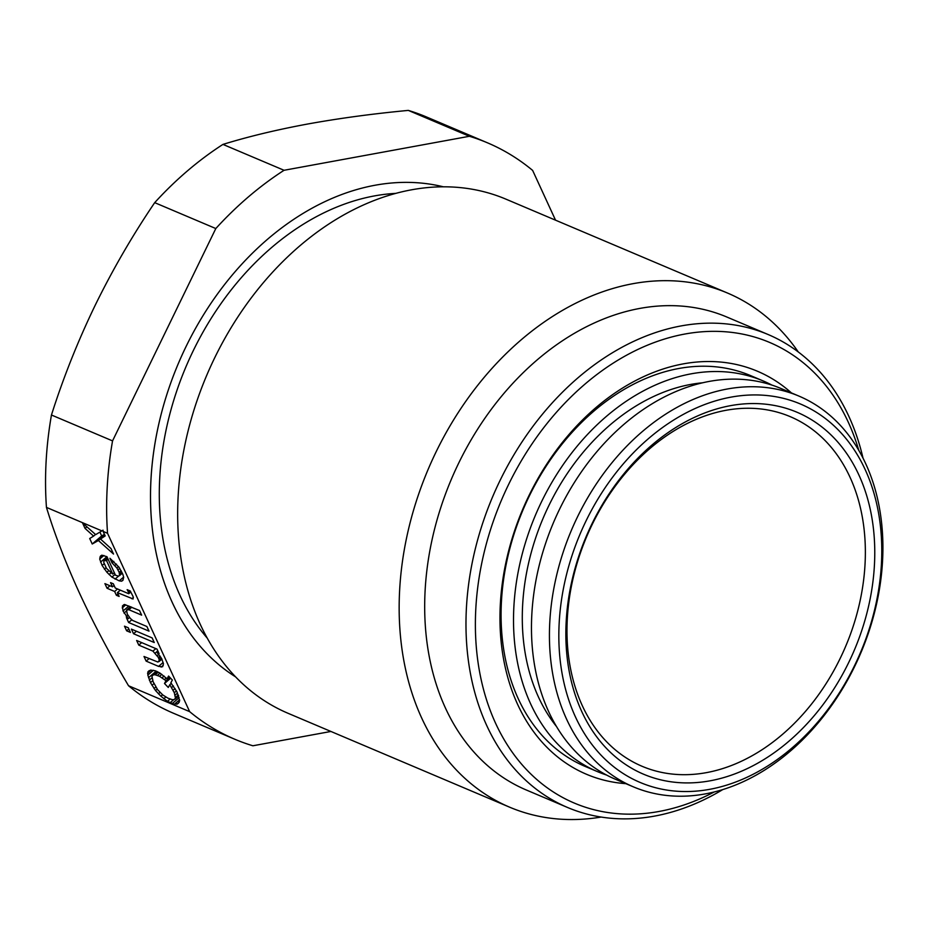 <?xml version="1.0" encoding="UTF-8"?>
<svg xmlns="http://www.w3.org/2000/svg" width="929" height="929" viewBox="0 0 929 929"><rect width="100%" height="100%" fill="white"/><g stroke="black" fill="none" stroke-linecap="round" stroke-linejoin="round"><path stroke-width="1.39" d="M874.433 564.96A196.553 145.609 -67 0 1 710.162 780.801A196.553 145.609 -67 0 1 566.191 621.513A196.553 145.609 -67 0 1 730.473 405.671A196.553 145.609 -67 0 1 874.433 564.96M881.435 563.682A205.495 152.228 -67 0 1 709.698 789.325A205.495 152.228 -67 0 1 559.188 622.79A205.495 152.228 -67 0 1 730.937 397.147A205.495 152.228 -67 0 1 881.435 563.682M882.55 560.953A212.195 157.187 -67 0 1 633.381 786.851A212.195 157.187 -67 0 1 549.794 622A212.195 157.187 -67 0 1 798.963 396.102A212.195 157.187 -67 0 1 882.55 560.953M633.381 786.851L615.416 779.245A212.195 157.187 -67 0 1 531.829 614.394A212.195 157.187 -67 0 1 780.999 388.496L798.963 396.102M556.599 726.652A201.024 148.919 -67 0 1 522.632 605.174A201.024 148.919 -67 0 1 702.312 382.818M567.305 618.784A189.853 140.651 113 0 0 706.354 772.649A189.853 140.651 113 0 0 865.038 564.17A189.853 140.651 113 0 0 725.979 410.304A189.853 140.651 113 0 0 567.305 618.784M606.602 775.065A212.195 157.187 -67 0 1 597.463 771.627A212.195 157.187 -67 0 1 513.876 606.776A212.195 157.187 -67 0 1 763.046 380.89A212.195 157.187 -67 0 1 771.871 385.07M107.543 533.292A323.873 239.926 -67 0 1 112.548 440.892L51.455 415.008A323.873 239.926 -67 0 0 46.45 507.397C54.765 534.57 65.785 563.171 79.522 593.19C93.469 623.301 109.808 654.155 128.539 685.753L189.644 711.637L107.543 533.292L103.107 531.411A323.873 239.926 -67 0 1 103.026 530.145L101.911 530.9L46.45 507.397M408.307 110.4C372.541 113.791 338.992 118.331 307.65 124.021C276.528 129.793 248.298 136.586 222.96 144.401L284.053 170.286L469.4 136.284L408.307 110.4A323.873 239.926 -67 0 1 426.411 116.938L487.504 142.834A323.873 239.926 -67 0 1 532.642 170.425L555.542 220.185M469.4 136.284A323.873 239.926 -67 0 1 487.504 142.834M112.548 440.892L215.807 228.546L154.702 202.65A323.873 239.926 -67 0 1 222.96 144.401M215.807 228.546A323.873 239.926 -67 0 1 284.053 170.286M103.107 531.411L105.186 535.928L100.506 539.029L111.004 548.563L113.524 554.044L98.404 540.515L92.226 543.999L89.707 538.518L93.597 536.103L85.05 528.404L82.53 522.934L95.687 534.616L101.911 530.9M152.124 637.886L154.249 642.52L133.532 633.741L131.395 629.107L152.124 637.886M130.42 618.517L132.731 620.502L146.887 626.506L149.023 631.139L128.643 622.511L126.507 617.878L128.237 618.609L123.058 610.992L122.419 605.963L124.509 604.477L139.513 610.504L141.649 615.137L128.876 609.714L126.541 610.086L127.285 614.139L130.42 618.517M106.905 572.264L102.12 565.482L99.705 559.037L100.529 555.995L101.818 555.182L106.963 556.692L115.498 575.225L118.413 576.119L119.551 575.585L119.191 572.38L116.903 568.025L112.049 562.916L109.924 558.283L119.04 567.236L122.837 574.261L123.696 577.339L122.872 580.381L121.583 581.194L119.202 580.869L111.91 577.095L106.905 572.264L108.496 570.894M179.68 700.768L178.159 703.52L174.338 704.275L167.429 701.349L160.891 696.204L155.503 690.526L150.475 682.629L147.827 675.069L147.966 671.725L150.556 670.111L155.306 670.773L159.985 673.095L167.069 678.809L168.579 676.057L172.353 680.028L170.843 682.78L176.94 691.815L179.68 700.768M158.569 666.395L146.143 661.123L144.007 656.489L157.965 662.063L159.382 660.287L158.36 657.488L152.925 651.113L138.769 645.109L136.633 640.476L157.013 649.116L159.149 653.749L157.419 653.017L161.623 658.533L163.458 663.712L162.633 666.755L158.569 666.395L163.121 662.505M129.038 593.166L127.145 589.66L130.246 590.972L133.114 596.592L133.091 598.961L117.402 592.644L119.144 596.441L116.38 595.268L114.639 591.483L107.044 588.254L104.907 583.621L112.502 586.838L110.563 582.634L113.326 583.795L115.266 588.011L128.736 593.724L130.675 591.773M124.498 626.181L128.295 627.783L130.42 632.417L126.623 630.814L124.498 626.181M330.921 731.46L252.885 745.778A323.873 239.926 -67 0 1 234.77 739.229A323.873 239.926 -67 0 1 189.644 711.637M234.77 739.229L173.677 713.344A323.873 239.926 -67 0 1 128.539 685.753M154.702 202.65C132.487 235.432 112.618 269.7 95.106 305.444C77.804 341.291 63.253 377.813 51.455 415.008M103.781 562.463L106.498 568.362L112.734 574.052L106.521 560.57L103.851 560.791L103.781 562.463M157.64 689.736L162.842 694.997L167.917 698.155L172.202 699.642L173.886 699.676L175.488 698.318L174.304 692.732L169.786 684.708L168.265 687.46L164.491 683.489L166.001 680.736L159.509 676.289L155.213 674.802L153.529 674.768L151.926 676.126L153.111 681.712L157.64 689.736M103.851 560.791L107.439 557.725M104.989 560.257L107.59 558.05M106.521 560.57L108.124 559.212M112.734 574.052L114.325 572.694M104.362 569.152L106.08 567.677M109.065 574.528L110.899 572.961M111.91 577.095L115.103 574.366M115.057 579.104L118.738 575.968M119.202 580.869L123.627 577.083M121.583 581.194L123.185 579.824M112.049 562.916L113.837 561.395M114.906 565.471L116.497 564.112M116.903 568.025L118.54 566.62M118.029 569.849L119.748 568.385M119.191 572.38L121.165 570.696M119.62 573.925L121.815 572.043M119.551 575.585L122.349 573.205M99.926 557.098L102.109 555.228M99.705 559.037L103.885 555.472M100.564 562.115L106.94 556.68M102.12 565.482L104.141 563.752M152.391 675.302L156.896 671.446M153.529 674.768L157.245 671.597M155.213 674.802L158.302 672.166M157.442 675.406L160.078 673.153M159.509 676.289L161.785 674.349M162.122 677.729L164.085 676.057M164.584 679.447L166.233 678.042M166.001 680.736L169.879 677.427M164.491 683.489L170.646 678.228M169.786 684.708L171.377 683.349M171.633 687.53L173.444 685.985M173.142 690.201L175.07 688.563M174.304 692.732L176.44 690.909M175.128 695.113L177.52 693.069M175.604 697.342L178.333 695.008M175.488 698.318L178.565 695.693M175.035 699.142L178.682 696.03M167.069 678.809L169.345 676.869M147.966 671.725L149.232 670.645M147.548 673.246L151.206 670.134M147.827 675.069L153.448 670.274M148.501 677.717L156.2 671.144M149.314 680.109L151.973 677.833M150.475 682.629L152.762 680.678M151.984 685.3L153.982 683.605M154.04 688.552L155.84 687.007M155.503 690.526L157.21 689.074M158.394 693.789L159.985 692.419M160.891 696.204L162.575 694.764M163.748 698.771L165.815 696.994M167.429 701.349L170.1 699.072M170.042 702.788L173.7 699.676M172.12 703.671L179.158 697.656M174.338 704.275L179.611 699.769M176.87 704.321L179.181 702.347M146.143 661.123L149.058 658.626M159.114 661.529L161.913 659.149M159.382 660.287L161.565 658.429M158.94 658.754L160.798 657.175M158.36 657.488L160.09 656.013M157.245 655.653L158.801 654.318M155.236 653.11L157.837 650.892M152.925 651.113L155.851 648.616M138.769 645.109L141.684 642.624M157.419 653.017L158.418 652.158M161.135 667.138L163.272 665.315M128.457 591.912L129.781 590.774M128.736 593.724L130.792 591.97M112.502 586.838L114.104 585.479M107.044 588.254L109.959 585.769M114.639 591.483L117.553 588.986M116.38 595.268L117.983 593.91M117.402 592.644L120.317 590.159M131.906 598.799L133.381 597.533M126.623 630.814L128.817 628.933M791.415 392.909A218.896 162.157 113 0 0 609.981 396.52A218.896 162.157 113 0 0 500.336 604.233A218.896 162.157 113 0 0 625.832 783.658M858.826 450.472A250.168 185.324 113 0 0 647.467 345.182A250.168 185.324 113 0 0 475.811 608.727A250.168 185.324 113 0 0 714.076 792.054M395.8 193.371A256.868 190.282 113 0 0 159.73 477.982A256.868 190.282 113 0 0 207.306 638.188M601.179 817.055A279.199 206.83 -67 0 1 509.626 807.185L288.118 713.321A279.199 206.83 -67 0 1 178.136 496.411A279.199 206.83 -67 0 1 411.489 189.818A279.199 206.83 -67 0 1 505.991 199.178L727.5 293.041A279.199 206.83 -67 0 1 798.278 351.963M509.626 807.185A279.199 206.83 -67 0 1 399.633 590.275A279.199 206.83 -67 0 1 632.986 283.682A279.199 206.83 -67 0 1 727.5 293.041M150.974 479.585A268.028 198.562 -67 0 1 374.991 185.254A268.028 198.562 -67 0 1 443.365 186.81A268.028 198.562 -67 0 0 374.991 185.254A268.028 198.562 -67 0 0 163.434 405.81A268.028 198.562 -67 0 0 235.676 676.927A268.028 198.562 -67 0 1 150.974 479.585M863.041 458.218A256.868 190.282 113 0 0 768.039 334.486A256.868 190.282 113 0 0 466.416 607.938A256.868 190.282 113 0 0 567.596 807.498A256.868 190.282 113 0 0 722.576 789.696M567.596 807.498L526.313 789.998A256.868 190.282 -67 0 1 425.122 590.438A256.868 190.282 -67 0 1 726.757 316.986L768.039 334.486M763.046 380.89L750.609 375.618A212.195 157.187 113 0 0 678.785 368.499A212.195 157.187 113 0 0 501.439 601.516A212.195 157.187 113 0 0 585.026 766.367L597.463 771.627M104.466 534.361L101.667 535.928L99.902 532.096M85.05 528.404L86.908 526.824M93.597 536.103L95.513 534.454M92.226 543.999L101.667 535.928M98.404 540.515L104.791 535.058M100.506 539.029L104.896 535.278M133.532 633.741L136.458 631.244M126.541 610.086L130.524 606.683M127.679 609.552L130.873 606.834M128.876 609.714L131.79 607.229M122.419 605.963L123.998 604.616M122.198 607.903L125.787 604.849M123.058 610.992L128.899 605.998M124.033 613.094L126.321 611.143M126.274 616.751L127.993 615.288M128.237 618.609L129.584 617.46M128.643 622.511L131.86 619.759"/></g></svg>
